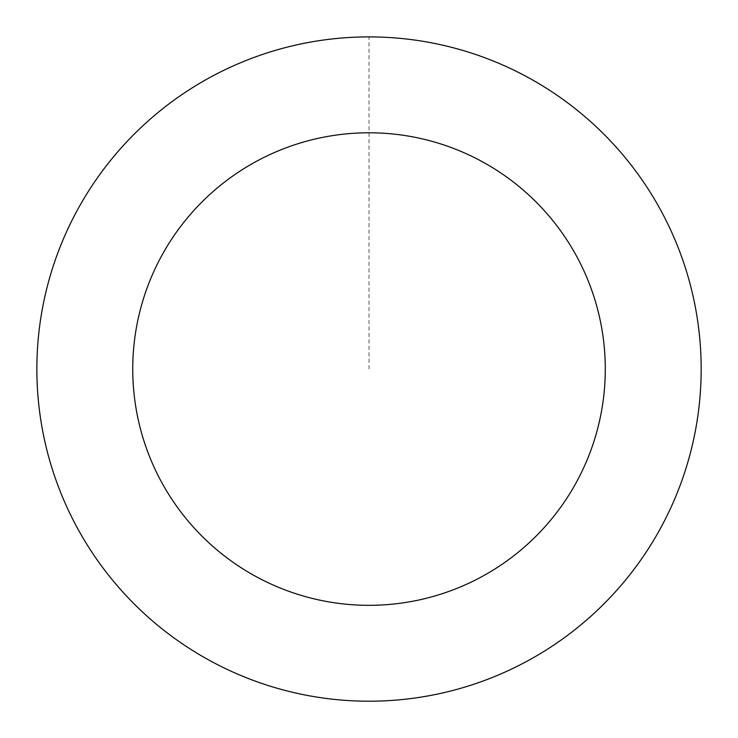 <?xml version="1.0" encoding="UTF-8"?>
<svg xmlns="http://www.w3.org/2000/svg" width="738" height="738" viewBox="0 0 738 738"><rect width="100%" height="100%" fill="white"/><g stroke="black" fill="none" stroke-linecap="round" stroke-linejoin="round"><path stroke-width="0.55" stroke-dasharray="3.69 2.77" d="M41.623 424.913A332.118 332.118 0 0 1 484.34 57.601A332.118 332.118 0 0 1 581.083 624.662A332.118 332.118 0 0 1 41.623 424.913A332.155 332.155 0 0 0 424.876 696.478A332.155 332.155 0 0 0 696.441 313.198A332.155 332.155 0 0 0 313.152 41.632A332.155 332.155 0 0 0 41.596 424.922A332.118 332.118 0 0 1 484.34 57.601A332.118 332.118 0 0 1 581.083 624.662A332.118 332.118 0 0 1 41.623 424.913M41.651 424.913A332.1 332.1 0 0 0 424.867 696.423A332.1 332.1 0 0 0 696.386 313.207A332.1 332.1 0 0 0 313.161 41.688A332.1 332.1 0 0 0 41.651 424.913M696.441 313.198A332.155 332.155 0 0 0 156.926 113.431A332.155 332.155 0 0 0 253.688 680.547A332.155 332.155 0 0 0 696.441 313.198M369.018 369.055L369.018 36.937"/><path stroke-width="1.11" d="M696.441 313.198A332.155 332.155 0 0 0 156.926 113.431A332.155 332.155 0 0 0 253.688 680.547A332.155 332.155 0 0 0 696.441 313.198M601.922 329.323A236.271 236.271 0 0 0 218.153 187.221A236.271 236.271 0 0 0 286.981 590.631A236.271 236.271 0 0 0 601.922 329.323"/></g></svg>

